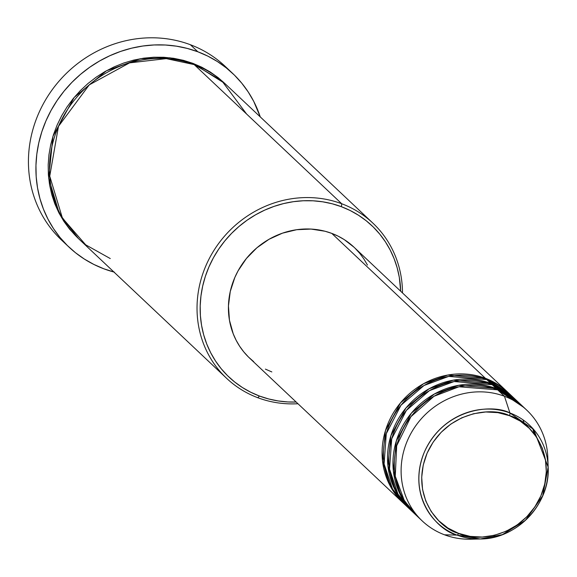 <?xml version="1.0" encoding="UTF-8"?>
<svg xmlns="http://www.w3.org/2000/svg" width="577" height="577" viewBox="0 0 577 577"><rect width="100%" height="100%" fill="white"/><g stroke="black" fill="none" stroke-linecap="round" stroke-linejoin="round"><path stroke-width="0.87" d="M523.231 407.045L497.662 389.85L504.464 396.262L509.924 412.966A2.539 0.873 110.6 0 1 509.462 415.678C527.126 419.558 558.962 452.029 540.894 495.867C521.269 539.127 474.157 541.962 458.542 533.35C440.878 529.47 409.043 496.999 427.11 453.154C446.735 409.901 493.847 407.066 509.462 415.678A2.539 0.873 -69.4 0 0 509.924 412.966C493.717 404.03 444.817 406.973 424.456 451.87C405.696 497.374 438.736 531.078 457.071 535.103A2.539 0.873 -69.4 0 0 458.542 533.35L447.932 528.049L438.708 520.699L431.228 511.568L425.768 501.016L422.559 489.44L421.7 477.294L423.237 465.048L427.11 453.154L433.176 442.09L441.189 432.267L450.846 424.066L461.78 417.806L473.566 413.723L485.755 411.978L497.879 412.642L509.462 415.678L520.072 420.972L529.297 428.329L536.776 437.453L542.236 448.012L545.453 459.58L546.304 471.726L544.767 483.98L540.894 495.867L534.836 506.938L526.815 516.761L517.158 524.955L506.224 531.215L494.439 535.297L482.249 537.043L470.132 536.386L458.542 533.35A2.539 0.873 110.6 0 1 457.071 535.103A67.141 62.424 -46.7 0 1 424.456 451.87A67.141 62.424 -46.7 0 1 509.924 412.966L504.464 396.262A76.164 70.812 133.3 0 0 407.506 440.388A76.164 70.812 133.3 0 0 444.506 534.807L457.071 535.103L444.506 534.807A76.164 70.812 -46.7 0 1 422.227 520.937A76.164 70.812 -46.7 0 1 414.199 428.026A76.164 70.812 -46.7 0 1 504.464 396.262L497.662 389.85A76.164 70.812 133.3 0 0 407.398 421.607A76.164 70.812 133.3 0 0 415.426 514.525L422.227 520.937M403.193 502.985A76.164 70.812 -46.7 0 0 403.871 503.62L390.247 486.058L382.486 460.698L385.443 430.644L400.539 402.825L423.532 383.719L447.846 375.028L485.423 378.31L508.38 392.822A76.164 70.812 -46.7 0 0 507.71 392.172A76.164 70.812 -46.7 0 0 485.423 378.31L331.775 233.389A76.164 70.812 133.3 0 0 241.511 265.146A76.164 70.812 133.3 0 0 249.538 358.065L403.193 502.985A76.164 70.812 -46.7 0 1 395.166 410.067A76.164 70.812 -46.7 0 1 485.423 378.31L331.775 233.389L338.194 236.181L344.267 239.621L354.098 247.288M511.712 396.096L486.786 379.594A76.164 70.812 133.3 0 0 396.522 411.351A76.164 70.812 133.3 0 0 404.549 504.269L408.631 508.113A76.164 70.812 -46.7 0 1 400.604 415.195A76.164 70.812 -46.7 0 1 490.861 383.438L513.818 397.95A76.164 70.812 -46.7 0 0 513.148 397.308A76.164 70.812 -46.7 0 0 490.861 383.438L486.786 379.594L490.861 383.438L453.291 380.164L428.978 388.848L405.977 407.953L390.881 435.772L387.924 465.827L395.685 491.186L409.317 508.748A76.164 70.812 -46.7 0 1 408.631 508.113M534.064 433.673L532.737 428.422M517.151 401.231L492.224 384.722A76.164 70.812 133.3 0 0 401.96 416.479A76.164 70.812 133.3 0 0 409.987 509.397L414.07 513.241A76.164 70.812 -46.7 0 1 406.042 420.33A76.164 70.812 -46.7 0 1 496.299 388.566L519.257 403.078A76.164 70.812 -46.7 0 0 518.586 402.436A76.164 70.812 -46.7 0 0 496.299 388.566L492.224 384.722L496.299 388.566L458.729 385.292L434.416 393.983L411.415 413.089L396.32 440.907L393.363 470.962L401.123 496.314L414.755 513.883A76.164 70.812 -46.7 0 1 414.07 513.241M535.744 435.938L533.754 429.577M246.588 114.022L221.82 80.816L194.197 64.602L341.728 203.753L341.404 206.703A104.091 96.777 -46.7 0 1 400.683 291.234L399.313 277.349L397.185 267.879L394.134 258.734L390.175 249.992L385.357 241.749L379.716 234.082L373.319 227.064L366.215 220.753L358.476 215.228L350.181 210.526L341.404 206.703L332.237 203.789L322.759 201.82L313.073 200.803L303.257 200.76L293.419 201.683L283.646 203.566L274.039 206.393L264.677 210.136L255.669 214.752L247.086 220.205L239.022 226.444L231.55 233.397L224.734 241.013L218.654 249.199L213.36 257.897L208.903 267.014L205.325 276.455L202.671 286.142L200.955 295.972L200.19 305.853L200.399 315.698L201.568 325.399L203.688 334.869L206.746 344.015L210.699 352.756L215.524 361L221.157 368.667L227.562 375.685L234.666 381.988L242.398 387.52L250.699 392.216L259.47 396.046L257.789 397.712A106.63 99.136 133.3 0 0 297.977 403.741A106.63 99.136 -46.7 0 1 257.789 397.712L259.47 396.046A104.091 96.777 -46.7 0 1 208.903 267.014A104.091 96.777 -46.7 0 1 341.404 206.703L341.728 203.753A106.63 99.136 133.3 0 0 205.989 265.528A106.63 99.136 133.3 0 0 257.789 397.712A106.63 99.136 -46.7 0 1 226.595 378.303A106.63 99.136 -46.7 0 1 215.358 248.218A106.63 99.136 -46.7 0 1 341.728 203.753L194.197 64.602A106.63 99.136 133.3 0 0 67.826 109.06A106.63 99.136 133.3 0 0 79.063 239.145L226.595 378.303M65.345 243.48A119.324 110.943 -46.7 0 1 47.451 96.792A119.324 110.943 -46.7 0 1 190.352 44.717A119.324 110.943 133.3 0 0 48.944 94.477A119.324 110.943 133.3 0 0 61.515 240.046L68.995 247.1A119.324 110.943 -46.7 0 1 56.423 101.53A119.324 110.943 -46.7 0 1 197.832 51.771L190.352 44.717L197.832 51.771A119.324 110.943 -46.7 0 1 232.74 73.495A119.324 110.943 -46.7 0 1 260.256 116.9L253.743 101.401L248.211 91.952L241.749 83.16L234.413 75.111L226.271 67.884L217.399 61.544L207.893 56.157L197.832 51.771L187.316 48.439L176.454 46.174L165.347 45.013L154.102 44.963L142.822 46.023L131.621 48.179L120.6 51.418L109.875 55.709L99.547 61.003L89.709 67.257L80.463 74.397L71.894 82.374L64.083 91.101L57.116 100.492L51.043 110.459L45.936 120.91L41.84 131.736L38.789 142.836L36.82 154.102L35.954 165.433L36.185 176.713L37.527 187.835L39.964 198.697L43.463 209.184L47.999 219.195L53.524 228.651L59.986 237.435L67.321 245.485L75.464 252.712L84.336 259.051L93.849 264.439L103.903 268.824A119.324 110.943 -46.7 0 1 68.995 247.1M192.833 63.319L224.705 83.376L218.25 77.715L210.324 72.053L201.82 67.235L192.833 63.319L183.443 60.34L173.735 58.313L163.81 57.274L153.756 57.231L143.673 58.176L133.669 60.109L123.824 63.001L114.239 66.831L105.007 71.562L96.215 77.152L87.956 83.535L80.297 90.668L73.315 98.465L67.091 106.853L61.667 115.761L57.101 125.101L53.437 134.773L50.711 144.69L48.951 154.766L48.179 164.892L48.389 174.968L49.586 184.907L51.757 194.608L54.887 203.984L58.941 212.935L63.881 221.373L69.651 229.235L78.393 238.503L59.402 213.815L48.677 178.271L52.969 136.244L74.181 97.419L106.363 70.805L140.334 58.71L169.833 57.787L192.833 63.319M518.586 402.436L514.504 398.584A76.164 70.812 133.3 0 0 492.224 384.722L454.106 381.541L429.476 390.622L406.41 410.377L391.725 438.823L389.525 469.101L398.007 494.2L412.072 511.28M475.751 538.932A76.164 70.812 -46.7 0 1 444.506 534.807A76.164 70.812 133.3 0 0 470.875 539.207L480.316 538.983A67.141 62.424 -46.7 0 1 457.071 535.103L480.316 538.983C516.848 539.17 550.472 503.533 548.15 467.067A67.141 62.424 -46.7 0 1 480.316 538.983L502.401 534.627L525.459 520.295L542.705 495.831L548.15 467.067L533.667 429.476L509.924 412.966A67.141 62.424 -46.7 0 1 548.15 467.067L547.818 457.626A76.164 70.812 133.3 0 0 504.464 396.262A76.164 70.812 -46.7 0 1 526.743 410.132L519.942 403.72A76.164 70.812 133.3 0 0 497.662 389.85L458.989 386.778L434.034 396.262L410.918 416.688L396.68 445.761L395.259 476.227L404.47 501.045L418.938 517.612M526.743 410.132A76.164 70.812 -46.7 0 1 547.825 462.516M232.74 73.495L225.261 66.442A119.324 110.943 133.3 0 0 190.352 44.717A119.324 110.943 -46.7 0 1 228.91 70.062M113.929 272.034A119.324 110.943 -46.7 0 1 103.903 268.824L114.419 272.164M372.922 223.162A106.63 99.136 -46.7 0 1 402.494 292.936A106.63 99.136 133.3 0 0 341.728 203.753A106.63 99.136 -46.7 0 1 372.922 223.162L225.391 84.011A106.63 99.136 133.3 0 0 194.197 64.602L166.263 58.623L129.536 62.879L89.24 84.884L58.457 126.377L49.745 176.158L62.395 218.041L85.684 244.821L110.265 258.561M259.47 396.046L268.644 398.952L278.114 400.928L287.808 401.945L296.167 402.039A104.091 96.777 -46.7 0 1 259.47 396.046M271.825 371.927L265.406 369.129M253.671 361.642L248.471 357.033L243.79 351.898L239.664 346.287L236.137 340.25L233.245 333.859L229.451 320.235L228.449 305.933L230.259 291.508L234.817 277.515L238.077 270.844L246.408 258.489L256.859 247.829L269.041 239.275L282.478 233.158L296.665 229.711L311.039 229.069L325.067 231.254L331.775 233.389A76.164 70.812 133.3 0 1 354.054 247.252L507.71 392.172M355.122 248.283L359.81 253.418L363.936 259.03L367.462 265.059M513.148 397.308L509.065 393.456A76.164 70.812 133.3 0 0 486.786 379.594L448.668 376.413L424.03 385.494L400.965 405.249L386.287 433.695L384.087 463.966L392.569 489.072L406.634 506.144M524.363 424.001L523.043 419.876"/></g></svg>
